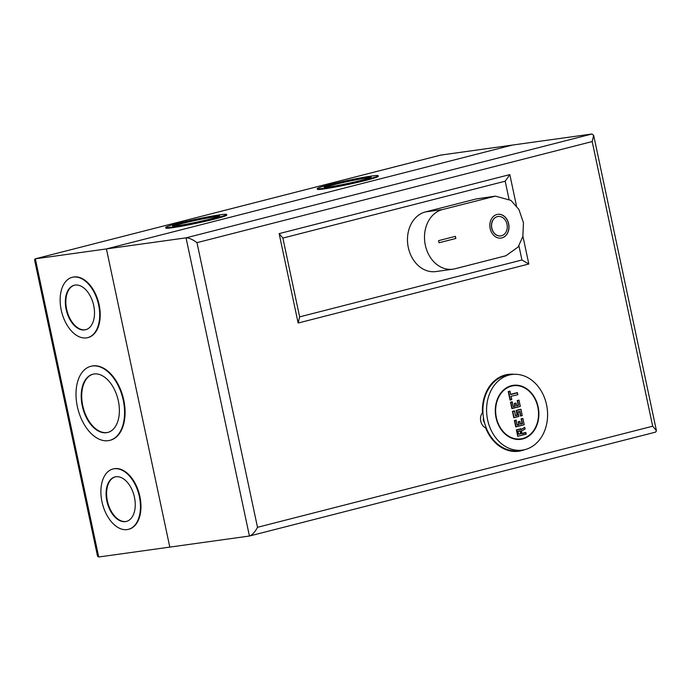 <?xml version="1.0" encoding="UTF-8"?>
<svg xmlns="http://www.w3.org/2000/svg" width="691" height="691" viewBox="0 0 691 691"><rect width="100%" height="100%" fill="white"/><g stroke="black" fill="none" stroke-linecap="round" stroke-linejoin="round"><path stroke-width="1.04" d="M520.789 438.88A26.819 21.335 82.1 0 0 537.805 407.016A26.819 21.335 82.1 0 0 513.387 385.751A26.819 21.335 82.1 0 0 496.371 417.614A26.819 21.335 82.1 0 0 520.789 438.88L517.516 439.338A26.819 21.335 -97.9 0 1 516.911 439.407M517.369 392.773L517.758 394.587M511.703 399.51L510.969 396.263L517.801 394.725M517.706 394.544L517.343 392.842L510.606 394.561L509.932 391.365L508.585 391.711L510.303 399.804L511.729 399.648L510.07 400.072M511.729 399.648L510.044 400.08L508.239 391.564L509.923 391.132M509.958 391.296L510.597 394.328M510.64 394.311L517.334 392.6M516.592 405.591L518.233 405.176L517.239 400.486L518.932 400.296L517.239 400.486M518.958 400.227L520.245 406.299M517.585 400.642L518.578 405.323L516.557 405.842L516.013 403.285L514.665 403.63L515.21 406.187L513.188 406.705L512.195 402.015L510.848 402.361L512.109 408.329L520.28 406.446L511.876 408.597L510.502 402.214L512.186 401.782M512.221 401.946L513.18 406.463M513.223 406.455L514.864 406.032L514.32 403.475L516.004 403.043M516.039 403.216L516.548 405.6M518.829 416.327L517.844 411.914L519.865 411.395L520.798 415.757L522.223 415.602L520.556 416.034L519.615 411.672L517.974 412.086L519.615 411.672M522.146 415.412L520.876 409.452L516.497 410.575L517.49 415.256L515.469 415.775L514.475 411.093L512.791 411.516L514.061 417.485L518.855 416.466L513.828 417.753M518.855 416.466L513.802 417.761L512.446 411.37L514.467 410.851M514.501 411.024L515.46 415.541M515.503 415.524L517.144 415.11L516.151 410.419L520.867 409.21M520.902 409.383L522.197 415.464M520.487 423.911L522.128 423.488L521.126 418.806L522.819 418.608L521.126 418.806M522.854 418.539L524.141 424.62M521.472 418.953L522.474 423.643L520.453 424.162L519.908 421.605L518.561 421.951L519.105 424.499L517.084 425.017L516.082 420.335L514.735 420.681L516.004 426.641L524.175 424.766L515.771 426.908M524.175 424.766L515.754 426.917L514.389 420.525L516.073 420.093M516.117 420.266L517.075 424.784M517.118 424.775L518.76 424.352L518.215 421.795L519.9 421.363M519.934 421.536L520.444 423.92M520.971 428.904L521.144 429.923L520.936 428.973L516.73 430.052L517.74 436.289L516.384 429.897L520.936 428.731M521.161 429.595L524.719 427.314M524.763 427.539L525.056 428.912M526.084 433.948L517.749 436.289L526.084 433.948L525.808 432.67L521.938 433.663L521.411 431.184L525.108 429.016M521.411 431.184L521.93 433.421M521.973 433.412L525.799 432.428M525.842 432.601L526.136 433.991M526.162 434.138L517.766 436.28M509.517 386.304A26.819 21.335 -97.9 0 1 510.113 386.209L513.387 385.751M518.924 400.054L520.28 406.446L511.858 408.597M522.811 418.375L524.089 424.576M521.118 429.621L524.737 427.617L525.005 428.886M518.561 434.06L520.884 433.706L518.526 434.311L517.887 431.322L520.245 430.726L520.884 433.706M520.539 433.551L520.245 430.726L518.017 431.504L520.003 430.994M518.518 434.069L517.887 431.322M511.824 374.522L508.161 375.032A38.16 30.352 82.1 0 0 505.501 375.55A38.16 30.352 82.1 0 0 483.622 418.694A38.16 30.352 82.1 0 0 518.682 450.627L522.353 450.109A38.16 30.352 82.1 0 0 525.013 449.591A38.16 30.352 82.1 0 0 546.883 406.446A38.16 30.352 82.1 0 0 511.824 374.522A38.16 30.352 82.1 0 0 509.163 375.04A38.16 30.352 82.1 0 0 487.293 418.185A38.16 30.352 82.1 0 0 522.353 450.109M522.75 438.94A27.26 21.68 -97.9 0 1 520.841 439.312A27.26 21.68 -97.9 0 1 495.801 416.509A27.26 21.68 -97.9 0 1 511.426 385.69A27.26 21.68 -97.9 0 1 513.327 385.319A27.26 21.68 -97.9 0 1 538.375 408.122A27.26 21.68 -97.9 0 1 522.75 438.94M511.254 385.742A27.26 21.68 -97.9 0 1 513.024 385.803M520.418 438.932A27.26 21.68 -97.9 0 1 518.734 439.476M501.916 237.911A11.997 9.536 -97.9 0 1 501.079 238.075A11.997 9.536 -97.9 0 1 490.057 228.047A11.997 9.536 -97.9 0 1 496.933 214.486A11.997 9.536 -97.9 0 1 497.77 214.322A11.997 9.536 -97.9 0 1 508.792 224.359A11.997 9.536 -97.9 0 1 501.916 237.911M497.71 214.331A11.997 9.536 -97.9 0 1 508.662 224.42A11.997 9.536 -97.9 0 1 501.787 237.937A11.997 9.536 -97.9 0 1 501.01 238.093M500.716 235.925A9.812 7.808 -97.9 0 1 500.647 235.942A9.812 7.808 -97.9 0 1 491.629 227.728A9.812 7.808 -97.9 0 1 497.261 216.637A9.812 7.808 -97.9 0 1 497.943 216.499A9.812 7.808 -97.9 0 1 498.004 216.49M501.459 235.786A9.812 7.808 82.1 0 0 507.09 224.687A9.812 7.808 82.1 0 0 498.073 216.482A9.812 7.808 82.1 0 0 497.39 216.62A9.812 7.808 82.1 0 0 491.759 227.71A9.812 7.808 82.1 0 0 500.776 235.916A9.812 7.808 82.1 0 0 501.459 235.786M495.412 196.132L476.28 198.922L425.423 211.93A30.309 24.107 82.1 0 0 408.044 246.203A30.309 24.107 82.1 0 0 435.891 271.563L452.907 269.188A30.309 24.107 82.1 0 0 455.023 268.773L505.89 255.765L518.155 246.998L522.845 236.521L523.458 222.718L518.881 209.408L510.917 200.39L495.412 196.132L442.439 209.563A30.309 24.107 82.1 0 0 425.06 243.828A30.309 24.107 82.1 0 0 452.907 269.188M455.861 238.464L439.018 242.774L438.569 240.649L455.412 236.339L455.861 238.464L455.283 236.374M439.018 242.766L455.732 238.49M486.041 427.444L485.695 427.945A9.233 7.351 -97.9 0 1 482.456 412.717L482.974 413.002M440.806 155.086L512.307 145.084L106.423 248.924L35.336 258.823L98.718 556.998L169.805 547.108L106.423 248.924L186.052 237.842L249.434 536.026L169.805 547.108L106.423 248.924L512.307 145.084L591.937 134.002L593.655 135.306L592.187 141.551L196.987 242.653L257.501 527.311L652.693 426.209L656.45 430.735L655.586 432.125L249.434 536.026C252.189 535.154 254.875 532.251 257.501 527.311M518.932 245.849L521.938 259.997L299.626 316.875L282.878 238.075L505.19 181.197L508.999 199.112M484.426 422.382A3.818 3.032 -97.9 0 1 483.501 417.951M591.937 134.002L186.052 237.842C188.989 237.834 192.634 239.44 196.987 242.653M299.626 316.875L298.141 323.025L279.138 233.627L282.878 238.075M521.938 259.997L528.822 264.005L298.141 323.025M279.138 233.627L509.82 174.607L505.19 181.197M214.676 216.205A24.012 1.296 -12 0 0 188.384 221.336A24.012 1.296 -12 0 0 172.646 225.94A24.012 1.296 -12 0 0 177.587 225.689A24.012 1.296 -12 0 0 203.88 220.559A24.012 1.296 -12 0 0 219.617 215.955A24.012 1.296 -12 0 0 214.676 216.205M173.476 226.095A24.012 1.296 168 0 1 191.398 221.319A24.012 1.296 168 0 1 214.815 216.844A24.012 1.296 168 0 1 218.926 216.438M165.676 227.417L165.814 228.056A31.138 1.684 -12 0 0 172.223 227.736A31.138 1.684 -12 0 0 206.315 221.085A31.138 1.684 -12 0 0 226.726 215.108L226.588 214.469A31.138 1.684 -12 0 0 220.179 214.797A31.138 1.684 -12 0 0 186.086 221.448A31.138 1.684 -12 0 0 165.676 227.417A31.138 1.684 -12 0 0 172.085 227.097A31.138 1.684 -12 0 0 206.177 220.446A31.138 1.684 -12 0 0 226.588 214.469M366.256 177.423A24.012 1.296 -12 0 0 339.963 182.554A24.012 1.296 -12 0 0 324.226 187.157A24.012 1.296 -12 0 0 329.166 186.916A24.012 1.296 -12 0 0 355.459 181.776A24.012 1.296 -12 0 0 371.197 177.172A24.012 1.296 -12 0 0 366.256 177.423M325.046 187.321A24.012 1.296 168 0 1 342.969 182.545A24.012 1.296 168 0 1 366.385 178.062A24.012 1.296 168 0 1 370.506 177.656M317.255 188.643L317.385 189.282A31.138 1.684 -12 0 0 323.794 188.963A31.138 1.684 -12 0 0 357.895 182.303A31.138 1.684 -12 0 0 378.305 176.335L378.167 175.695A31.138 1.684 -12 0 0 371.758 176.015A31.138 1.684 -12 0 0 337.666 182.674A31.138 1.684 -12 0 0 317.255 188.643A31.138 1.684 -12 0 0 323.664 188.323A31.138 1.684 -12 0 0 357.757 181.664A31.138 1.684 -12 0 0 378.167 175.695M75.164 285.063A22.967 13.863 75.6 0 1 93.544 304.817A22.967 13.863 75.6 0 1 85.615 329.737A22.967 13.863 75.6 0 1 84.691 329.918A22.967 13.863 75.6 0 1 66.31 310.173A22.967 13.863 75.6 0 1 74.239 285.245A22.967 13.863 75.6 0 1 75.164 285.063M74.49 285.184A22.967 13.863 -104.4 0 0 66.863 310.25A22.967 13.863 -104.4 0 0 85.2 329.788A22.967 13.863 -104.4 0 0 85.874 329.667M72.46 277.264A31.138 18.795 75.6 0 1 72.71 277.195A31.138 18.795 75.6 0 1 73.972 276.953A31.138 18.795 75.6 0 1 98.891 303.729A31.138 18.795 75.6 0 1 88.146 337.528A31.138 18.795 75.6 0 1 87.895 337.588M86.392 337.908A31.138 18.795 75.6 0 1 61.464 311.123A31.138 18.795 75.6 0 1 72.209 277.324A31.138 18.795 75.6 0 1 73.462 277.082A31.138 18.795 75.6 0 1 98.39 303.859A31.138 18.795 75.6 0 1 87.645 337.657A31.138 18.795 75.6 0 1 86.392 337.908M94.054 373.986A30.05 18.139 75.6 0 1 118.109 399.83A30.05 18.139 75.6 0 1 107.744 432.445A30.05 18.139 75.6 0 1 106.535 432.687A30.05 18.139 75.6 0 1 82.479 406.844A30.05 18.139 75.6 0 1 92.844 374.228A30.05 18.139 75.6 0 1 94.054 373.986M93.095 374.168A30.05 18.139 -104.4 0 0 83.032 406.921A30.05 18.139 -104.4 0 0 107.036 432.557A30.05 18.139 -104.4 0 0 107.995 432.385M91.074 366.247A38.221 23.079 75.6 0 1 91.324 366.178A38.221 23.079 75.6 0 1 92.862 365.876A38.221 23.079 75.6 0 1 123.464 398.75A38.221 23.079 75.6 0 1 110.275 440.245A38.221 23.079 75.6 0 1 110.016 440.305M108.228 440.677A38.221 23.079 75.6 0 1 77.625 407.794A38.221 23.079 75.6 0 1 90.823 366.308A38.221 23.079 75.6 0 1 92.361 366.005A38.221 23.079 75.6 0 1 122.955 398.88A38.221 23.079 75.6 0 1 109.765 440.366A38.221 23.079 75.6 0 1 108.228 440.677M115.907 476.755A22.967 13.863 75.6 0 1 134.287 496.501A22.967 13.863 75.6 0 1 126.367 521.429A22.967 13.863 75.6 0 1 125.442 521.61A22.967 13.863 75.6 0 1 107.053 501.865A22.967 13.863 75.6 0 1 114.982 476.937A22.967 13.863 75.6 0 1 115.907 476.755M115.233 476.876A22.967 13.863 -104.4 0 0 107.615 501.942A22.967 13.863 -104.4 0 0 125.943 521.48A22.967 13.863 -104.4 0 0 126.617 521.36M113.212 468.956A31.138 18.795 75.6 0 1 113.462 468.887A31.138 18.795 75.6 0 1 114.715 468.645A31.138 18.795 75.6 0 1 139.642 495.421A31.138 18.795 75.6 0 1 128.897 529.22A31.138 18.795 75.6 0 1 128.638 529.28M127.135 529.591A31.138 18.795 75.6 0 1 102.208 502.815A31.138 18.795 75.6 0 1 112.953 469.016A31.138 18.795 75.6 0 1 114.205 468.774A31.138 18.795 75.6 0 1 139.133 495.551A31.138 18.795 75.6 0 1 128.388 529.349A31.138 18.795 75.6 0 1 127.135 529.591M98.718 556.998L97.526 556.1L34.55 259.825L35.146 258.857L441.221 154.974M511.651 399.458L510.969 396.263M518.777 416.276L517.844 411.914M476.28 198.922L493.305 196.555M442.439 209.563L425.423 211.93M482.456 412.717A38.782 30.845 -97.9 0 1 505.371 374.945A38.782 30.845 -97.9 0 1 514.069 374.315M524.564 449.694A38.782 30.845 -97.9 0 1 521.472 450.705A38.782 30.845 -97.9 0 1 485.695 427.945M652.693 426.209L592.187 141.551M509.82 174.607L516.453 205.823M522.914 236.21L528.822 264.005M517.386 392.643L517.827 394.682M509.975 391.175L510.658 394.362M511.09 396.409L511.763 399.605M516.056 403.086L516.6 405.643M512.238 401.817L513.232 406.507M518.976 400.098L520.314 406.403M522.232 415.602L520.548 416.034M520.919 409.253L522.258 415.559M514.519 410.895L515.521 415.576M517.965 412.052L518.889 416.423M519.952 421.406L520.496 423.963M516.134 420.137L517.127 424.827M522.871 418.418L524.21 424.715M520.988 428.774L521.178 429.672M525.86 432.471L526.197 434.086M521.524 431.288L521.981 433.464M524.771 427.375L525.117 428.99M518.008 431.469L518.57 434.112M656.45 430.735L593.655 135.306M72.71 277.195L72.209 277.324M91.324 366.178L90.823 366.308M113.462 468.887L112.953 469.016M128.897 529.22L128.388 529.349M110.275 440.245L109.765 440.366M88.146 337.528L87.645 337.657M35.146 258.857L441.022 155.017"/></g></svg>
